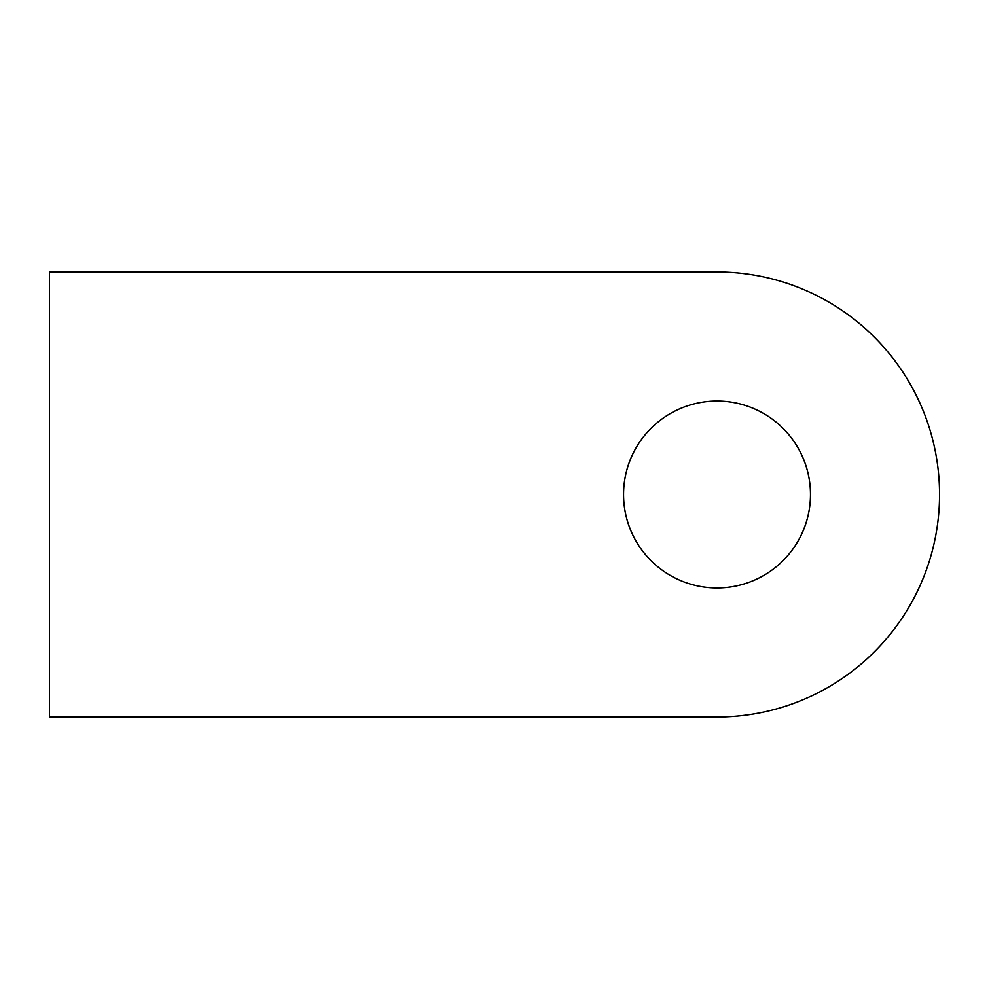 <?xml version="1.0" encoding="UTF-8"?>
<svg xmlns="http://www.w3.org/2000/svg" width="989" height="989" viewBox="0 0 989 989"><rect width="100%" height="100%" fill="white"/><g stroke="black" fill="none" stroke-linecap="round" stroke-linejoin="round"><path stroke-width="1.48" d="M49.45 717.025L49.45 271.975L717.025 271.975A222.525 222.525 0 0 1 939.55 494.5A222.525 222.525 0 0 1 717.025 717.025L49.45 717.025M494.5 717.025L717.025 717.025M494.5 271.975L717.025 271.975M717.025 587.961A93.46 93.46 0 0 1 636.088 447.77A93.46 93.46 0 0 1 797.962 447.77A93.46 93.46 0 0 1 717.025 587.961"/></g></svg>

